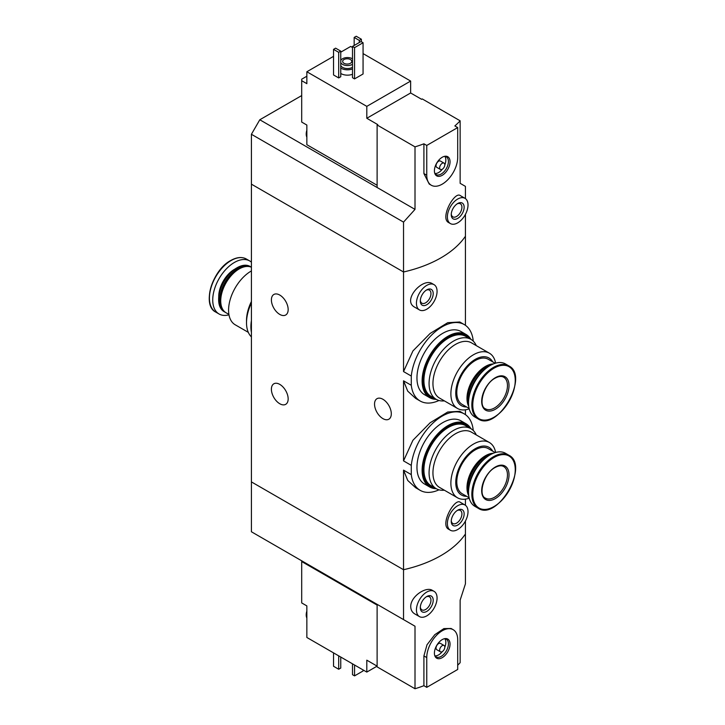 <?xml version="1.0" encoding="UTF-8"?>
<svg xmlns="http://www.w3.org/2000/svg" width="725" height="725" viewBox="0 0 725 725"><rect width="100%" height="100%" fill="white"/><g stroke="black" fill="none" stroke-linecap="round" stroke-linejoin="round"><path stroke-width="1.09" d="M438.997 489.819A44.125 25.475 -60 0 1 420.165 490.336A44.125 25.475 -60 0 1 411.283 474.612L411.283 465.368L403.535 460.892L403.535 380.815L407.731 391.147L415.661 398.415L420.165 401.016A44.125 25.475 -60 0 1 411.283 385.283L403.535 380.815M411.283 465.368A44.125 25.475 -60 0 1 432.163 423.835A44.125 25.475 -60 0 1 464.29 413.912A44.125 25.475 -60 0 1 473.171 429.635L473.171 430.387M464.29 413.912L459.786 411.311L447.742 411.999L430.115 422.784L412.897 440.311L403.535 460.892M411.283 474.612L403.535 470.135L407.74 480.476L415.661 487.735L420.165 490.336M411.283 385.283L411.283 376.039L403.535 371.572L403.535 271.984L251.412 184.159L251.412 531.769L415.008 626.228L415.008 688.75A109.393 63.157 180 0 0 423.907 685.696L426.753 687.345L457.702 669.474L457.702 639.704A21.877 12.633 120 0 0 453.17 629.69A21.877 12.633 120 0 0 436.305 635.553A21.877 12.633 120 0 0 426.753 657.566L426.753 687.345M411.283 376.039A44.125 25.475 -60 0 1 432.163 334.506A44.125 25.475 -60 0 1 464.29 324.592A44.125 25.475 -60 0 1 473.171 340.315L473.171 341.067M464.29 324.592L459.786 321.991L447.733 322.679L430.133 333.455L412.933 350.936L403.535 371.572M438.997 400.499A44.125 25.475 -60 0 1 420.165 401.016M279.778 295.066A11.854 6.842 60 0 1 287.526 305.506A11.854 6.842 60 0 1 285.704 315.003A11.854 6.842 60 0 1 273.851 308.161A11.854 6.842 60 0 1 273.851 294.477A11.854 6.842 60 0 1 279.778 295.066M279.778 384.386A11.854 6.842 60 0 1 287.526 394.835A11.854 6.842 60 0 1 285.704 404.333A11.854 6.842 60 0 1 273.851 397.49A11.854 6.842 60 0 1 273.851 383.797A11.854 6.842 60 0 1 279.778 384.386M457.702 665.206A109.393 63.157 180 0 0 460.139 662.695L460.139 600.173L465.423 583.87L465.423 533.999A109.393 63.157 180 0 1 403.535 569.723A109.393 63.157 180 0 0 465.423 533.999L465.423 521.058M465.423 505.28L465.423 499.126M403.535 619.594L403.535 569.723L251.412 481.898L403.535 569.723L403.535 470.135M464.988 504.999L460.275 502.271C454.638 497.64 439.586 524.882 448.684 529.268L450.406 530.256A14.591 8.419 -60 0 1 450.406 513.418A14.591 8.419 -60 0 1 464.988 504.999A14.591 8.419 -60 0 1 468.015 511.669A14.591 8.419 -60 0 1 461.644 526.35A14.591 8.419 -60 0 1 450.406 530.256M465.423 325.317L465.423 236.25A109.393 63.157 180 0 1 403.535 271.984L403.535 222.113L251.412 134.279L251.412 184.159L403.535 271.984A109.393 63.157 0 0 0 465.423 236.25L465.423 214.382M434.048 284.662L432.327 283.674C422.748 277.149 401.695 300.503 414.745 307.21L419.467 309.928A14.591 8.419 -60 0 1 419.458 293.09A14.591 8.419 -60 0 1 434.048 284.662A14.591 8.419 -60 0 1 437.066 291.341A14.591 8.419 -60 0 1 430.704 306.022A14.591 8.419 -60 0 1 419.467 309.928M465.423 414.637L465.423 409.806M382.918 399.276A11.854 6.842 60 0 1 390.666 409.716A11.854 6.842 60 0 1 388.845 419.213A11.854 6.842 60 0 1 376.991 412.371A11.854 6.842 60 0 1 376.991 398.687A11.854 6.842 60 0 1 382.918 399.276M433.206 293.571A9.117 5.265 -60 0 1 426.753 304.745A9.117 5.265 -60 0 1 420.31 301.02A9.117 5.265 -60 0 1 426.753 289.855A9.117 5.265 -60 0 1 433.206 293.571M426.173 290.218A7.54 4.35 -60 0 1 429.408 290.127A7.54 4.35 -60 0 1 430.967 293.571A7.54 4.35 -60 0 1 427.678 301.156A7.54 4.35 -60 0 1 421.868 303.177A7.54 4.35 -60 0 1 420.337 300.331M464.145 513.907A9.117 5.265 -60 0 1 457.702 525.072A9.117 5.265 -60 0 1 451.249 521.347A9.117 5.265 -60 0 1 457.702 510.183A9.117 5.265 -60 0 1 464.145 513.907M457.112 510.554A7.54 4.35 -60 0 1 460.348 510.454A7.54 4.35 -60 0 1 461.916 513.907A7.54 4.35 -60 0 1 458.617 521.493A7.54 4.35 -60 0 1 452.817 523.513A7.54 4.35 -60 0 1 451.276 520.659M248.312 332.349L235.181 324.773A31.909 18.424 -60 0 1 230.296 299.208A31.909 18.424 -60 0 1 251.14 271.087A31.909 18.424 -60 0 1 251.412 270.933M251.412 301.482A31.909 18.424 120 0 0 246.518 320.522L246.518 322.752A34.646 20.001 -60 0 1 251.412 302.959M228.91 314.405L226.127 312.81A26.073 15.053 -60 0 1 220.726 300.875A26.073 15.053 -60 0 1 239.168 268.939A26.073 15.053 -60 0 1 251.412 267.244M220.735 300.567A25.348 14.636 -60 0 1 220.726 300.277A25.348 14.636 -60 0 1 238.652 269.238L239.168 268.939L238.652 269.238A25.348 14.636 -60 0 1 238.906 269.093M225.629 312.493A26.073 15.053 -60 0 1 225.103 312.212A26.073 15.053 -60 0 1 221.107 291.323A26.073 15.053 -60 0 1 238.135 268.341A26.073 15.053 -60 0 1 251.176 267.054A26.073 15.053 -60 0 1 251.412 267.199M225.103 312.212L224.043 311.605A26.073 15.053 -60 0 1 218.642 299.67A26.073 15.053 -60 0 1 237.084 267.733A26.073 15.053 -60 0 1 250.116 266.447L251.176 267.054M218.651 299.452A25.556 14.754 -60 0 1 218.642 299.244A25.556 14.754 -60 0 1 236.722 267.942L236.722 267.942A25.556 14.754 -60 0 1 236.903 267.842M228.973 314.813A30.631 17.681 -60 0 1 219.077 313.998A30.631 17.681 -60 0 1 214.382 289.456A30.631 17.681 -60 0 1 234.392 262.459A30.631 17.681 -60 0 1 249.708 260.946A30.631 17.681 -60 0 1 251.412 262.178M251.412 336.898A34.646 20.001 -60 0 1 246.518 322.752M251.412 332.403A36.468 21.052 -60 0 1 251.412 320.55M306.856 76.225L301.7 79.197L301.7 80.693L306.856 83.665L306.856 71.757L366.805 106.367L410.64 81.064L363.062 53.596M377.118 185.274L306.856 144.701L306.856 125.053L301.7 122.072L301.7 80.693M352.495 47.487L350.692 46.445L340.759 52.182M410.64 81.064L410.64 92.972L421.597 99.298L422.24 98.926L460.139 120.803L460.139 183.325L465.423 186.379L465.423 198.596M377.118 124.981L415.008 146.858L415.008 209.38L377.118 187.503L377.118 124.981L377.761 124.609L366.805 118.275L366.805 106.367M464.988 198.315L460.275 195.596C454.638 190.965 439.586 218.207 448.684 222.593L450.406 223.581A14.591 8.419 -60 0 1 450.406 206.743A14.591 8.419 -60 0 1 464.988 198.315A14.591 8.419 -60 0 1 468.015 204.994A14.591 8.419 -60 0 1 461.644 219.675A14.591 8.419 -60 0 1 450.406 223.581M415.008 146.858A109.393 63.157 0 0 0 423.907 143.804L426.753 145.444L426.753 175.223A21.877 12.633 120 0 0 431.284 185.238A21.877 12.633 120 0 0 448.15 179.374A21.877 12.633 120 0 0 457.702 157.361L457.702 127.582L426.753 145.444M415.008 209.38L403.535 222.113M457.702 127.582L454.847 125.933A109.393 63.157 0 0 0 460.139 120.803M431.284 185.238L429.218 184.041L423.907 173.574L423.907 143.804M352.495 74.285A9.117 5.265 180 0 1 340.759 73.461M340.759 76.741L338.702 77.938L333.545 74.956L333.545 49.354L335.603 48.158L340.759 51.14L340.759 76.741M363.062 73.986L354.552 78.898L352.495 77.711L352.495 46.445L361.005 41.533L363.062 42.73L363.062 73.986M333.545 56.351L306.856 71.757M377.118 187.503L259.795 119.77L251.412 134.279M259.795 119.77L301.7 95.573M340.759 60.547A6.933 3.997 180 0 1 345.653 57.701A6.933 3.997 180 0 1 352.368 58.734A6.933 3.997 180 0 1 352.495 58.807M352.495 64.307A6.933 3.997 180 0 1 345.743 65.431A6.933 3.997 180 0 1 340.759 62.568M350.429 59.55A4.558 2.628 180 0 1 351.77 61.408A4.558 2.628 180 0 1 347.212 64.045A4.558 2.628 180 0 1 342.653 61.408A4.558 2.628 180 0 1 345.462 58.979A4.558 2.628 180 0 1 350.429 59.55M352.495 67.289A6.933 3.997 180 0 1 345.743 68.413A6.933 3.997 180 0 1 340.759 65.549M352.495 68.929A9.117 5.265 180 0 1 340.759 68.105M340.759 51.14L338.702 52.327L338.702 77.938M338.702 52.327L333.545 49.354M361.385 39.232L359.328 40.419L354.172 37.437L356.229 36.25L361.385 39.232L361.385 41.76M359.328 40.419L359.328 42.503M354.172 37.437L354.172 45.476M464.145 207.232A9.117 5.265 -60 0 1 457.702 218.397A9.117 5.265 -60 0 1 451.249 214.672A9.117 5.265 -60 0 1 457.702 203.507A9.117 5.265 -60 0 1 464.145 207.232M457.112 203.879A7.54 4.35 -60 0 1 460.348 203.779A7.54 4.35 -60 0 1 461.916 207.232A7.54 4.35 -60 0 1 458.617 214.817A7.54 4.35 -60 0 1 452.817 216.838A7.54 4.35 -60 0 1 451.276 213.984M363.062 42.73L354.552 47.642L354.552 78.898M354.552 47.642L352.495 46.445M366.805 118.275L410.64 92.972M450.044 161.775A11.056 6.38 -60 0 1 443.646 174.344A11.056 6.38 -60 0 1 434.928 173.728A11.056 6.38 -60 0 1 436.704 163.098A11.056 6.38 -60 0 1 445.014 156.247A11.056 6.38 -60 0 1 450.044 161.775M440.401 169.451L436.794 167.366A3.643 2.103 -60 0 1 436.794 163.152A3.643 2.103 -60 0 1 440.438 161.05L444.053 163.134A3.643 2.103 -60 0 1 444.806 164.802A3.643 2.103 -60 0 1 443.211 168.472A3.643 2.103 -60 0 1 440.401 169.451A3.643 2.103 -60 0 1 440.401 165.237A3.643 2.103 -60 0 1 444.053 163.134M444.842 156.392A10.213 5.891 -60 0 1 445.839 160.035A10.213 5.891 -60 0 1 444.806 164.928M442.341 169.197A10.213 5.891 -60 0 1 434.964 173.502M444.371 156.373A10.213 5.891 -60 0 1 446.301 156.854A10.213 5.891 -60 0 1 448.413 161.521A10.213 5.891 -60 0 1 443.954 171.798A10.213 5.891 -60 0 1 436.087 174.535A10.213 5.891 -60 0 1 434.71 173.103M306.856 135.847A10.213 5.891 -60 0 1 306.856 132.711M306.856 137.134A10.213 5.891 -60 0 1 306.213 134.152A10.213 5.891 -60 0 1 306.856 130.246M377.118 605.094L301.7 561.549L301.7 602.928L306.856 605.91L306.856 616.712A10.213 5.891 -60 0 1 306.72 615.217A10.213 5.891 -60 0 1 306.856 613.567M301.7 561.549L301.7 560.806M366.805 672.084L366.805 660.176L377.118 666.13L366.805 672.084L306.856 637.474L306.856 616.712M434.048 591.337L432.327 590.349C425.956 586.126 410.486 596.566 410.731 606.626C410.821 609.924 412.163 612.344 414.745 613.885L419.467 616.603A14.591 8.419 -60 0 1 416.44 609.924A14.591 8.419 -60 0 1 422.811 595.252A14.591 8.419 -60 0 1 434.048 591.337A14.591 8.419 -60 0 1 434.048 608.184A14.591 8.419 -60 0 1 419.467 616.603M453.17 629.69L451.104 628.493L443.89 628.593L434.782 634.683L427.007 644.761L423.907 655.926L423.907 685.696M415.008 626.228L377.118 604.342L377.118 666.873L415.008 688.75M333.545 652.881L333.545 666.275L338.702 669.257L338.702 655.853M338.702 669.257L340.759 668.06L340.759 657.049M420.31 607.695A9.117 5.265 -60 0 1 426.753 596.53A9.117 5.265 -60 0 1 433.206 600.255A9.117 5.265 -60 0 1 426.753 611.42A9.117 5.265 -60 0 1 420.31 607.695M426.173 596.902A7.54 4.35 -60 0 1 429.408 596.802A7.54 4.35 -60 0 1 429.408 605.502A7.54 4.35 -60 0 1 421.868 609.861A7.54 4.35 -60 0 1 420.337 607.006M352.495 663.819L352.495 674.685L354.552 675.881L354.552 665.015M354.552 675.881L363.062 670.969L363.062 669.927M434.411 653.143A11.056 6.38 -60 0 1 445.014 638.598A11.056 6.38 -60 0 1 447.751 651.829A11.056 6.38 -60 0 1 434.928 656.071A11.056 6.38 -60 0 1 434.411 653.143M440.401 651.793L436.794 649.709A3.643 2.103 -60 0 1 436.042 648.041A3.643 2.103 -60 0 1 437.628 644.371A3.643 2.103 -60 0 1 440.438 643.392L444.053 645.477A3.643 2.103 -60 0 1 444.053 649.691A3.643 2.103 -60 0 1 440.401 651.793A3.643 2.103 -60 0 1 439.649 650.126A3.643 2.103 -60 0 1 441.244 646.455A3.643 2.103 -60 0 1 444.053 645.477M444.842 638.743A10.213 5.891 -60 0 1 444.806 647.28M442.341 651.548A10.213 5.891 -60 0 1 434.964 655.853M444.371 638.716A10.213 5.891 -60 0 1 446.301 639.196A10.213 5.891 -60 0 1 446.301 650.987A10.213 5.891 -60 0 1 436.087 656.886A10.213 5.891 -60 0 1 434.71 655.454M306.856 617.99A10.213 5.891 -60 0 1 306.213 615.008A10.213 5.891 -60 0 1 306.213 614.918A10.213 5.891 -60 0 1 306.856 611.103M495.61 363.143A31.909 18.424 120 0 0 489.402 353.193A31.909 18.424 120 0 0 473.443 354.77A31.909 18.424 120 0 0 452.599 382.891A31.909 18.424 120 0 0 457.493 408.456A31.909 18.424 120 0 0 469.22 408.855M457.493 408.456L439.549 398.097A31.909 18.424 -60 0 1 434.665 372.532A31.909 18.424 -60 0 1 455.508 344.411A31.909 18.424 -60 0 1 471.458 342.834L489.402 353.193M492.692 361.829A27.532 15.896 120 0 0 475.228 359.373A27.532 15.896 120 0 0 456.27 387.694A27.532 15.896 120 0 0 466.619 406.988M495.184 363.27L488.269 359.274A26.073 15.053 120 0 0 475.228 360.57A26.073 15.053 120 0 0 458.2 383.543A26.073 15.053 120 0 0 462.197 404.432L469.111 408.429M493.308 363.941A26.073 15.053 120 0 0 485.415 366.451A26.073 15.053 120 0 0 468.758 406.462M486.185 367.194A25.348 14.636 120 0 0 485.931 367.339L485.931 367.339A25.348 14.636 120 0 0 468.015 398.378A25.348 14.636 120 0 0 468.015 398.678M490.816 365.128A26.073 15.053 120 0 0 486.448 367.04L486.448 367.04A26.073 15.053 120 0 0 468.015 398.977A26.073 15.053 120 0 0 468.54 403.716M485.931 367.339L486.448 367.04L485.931 367.339M484.273 369.841A26.073 15.053 120 0 0 469.347 395.696M508.814 365.88L505.506 363.959A30.631 17.681 120 0 0 490.191 365.482A30.631 17.681 120 0 0 470.181 392.47A30.631 17.681 120 0 0 474.875 417.02L478.183 418.932C497.441 432.109 529.857 375.967 508.814 365.88A30.631 17.681 120 0 0 493.498 367.394A30.631 17.681 120 0 0 473.488 394.391A30.631 17.681 120 0 0 478.183 418.932M495.347 377.689A19.33 11.156 120 0 0 483.512 408.193A19.33 11.156 120 0 0 507.183 394.527A19.33 11.156 120 0 0 495.347 377.689M476.271 345.617A34.646 20.001 120 0 0 470.897 339.345A34.646 20.001 120 0 0 444.198 348.634A34.646 20.001 120 0 0 429.073 383.498A34.646 20.001 120 0 0 436.251 399.348A34.646 20.001 120 0 0 444.362 400.88M470.897 339.345L465.74 336.373A34.646 20.001 120 0 0 439.042 345.653A34.646 20.001 120 0 0 423.917 380.516A34.646 20.001 120 0 0 431.094 396.376L436.251 399.348M470.915 339.363A36.468 21.052 120 0 0 466.13 334.497L460.973 331.515A36.468 21.052 120 0 0 442.739 333.328A36.468 21.052 120 0 0 418.923 365.454A36.468 21.052 120 0 0 424.506 394.681L429.662 397.653A36.468 21.052 120 0 0 436.269 399.366M466.13 334.497A36.468 21.052 120 0 0 447.896 336.3A36.468 21.052 120 0 0 424.08 368.436A36.468 21.052 120 0 0 429.662 397.653M465.84 335.593A35.371 20.418 120 0 0 465.586 335.439A35.371 20.418 120 0 0 447.896 337.197A35.371 20.418 120 0 0 424.796 368.363A35.371 20.418 120 0 0 430.215 396.711A35.371 20.418 120 0 0 430.478 396.856M469.311 338.439A35.371 20.418 120 0 0 466.103 335.738A35.371 20.418 120 0 0 448.413 337.497A35.371 20.418 120 0 0 425.303 368.663A35.371 20.418 120 0 0 430.732 397.01A35.371 20.418 120 0 0 434.665 398.442M495.61 452.472A31.909 18.424 120 0 0 489.402 442.513A31.909 18.424 120 0 0 473.443 444.099A31.909 18.424 120 0 0 452.599 472.211A31.909 18.424 120 0 0 457.493 497.785A31.909 18.424 120 0 0 469.22 498.184M457.493 497.785L439.549 487.427A31.909 18.424 -60 0 1 434.665 461.852A31.909 18.424 -60 0 1 455.508 433.74A31.909 18.424 -60 0 1 471.458 432.154L489.402 442.513M492.692 451.149A27.532 15.896 120 0 0 475.228 448.702A27.532 15.896 120 0 0 456.27 477.014A27.532 15.896 120 0 0 466.619 496.308M495.184 452.59L488.269 448.603A26.073 15.053 120 0 0 475.228 449.89A26.073 15.053 120 0 0 458.2 472.863A26.073 15.053 120 0 0 462.197 493.761L469.111 497.749M493.308 453.261A26.073 15.053 120 0 0 485.415 455.771A26.073 15.053 120 0 0 468.758 495.791M486.185 456.514A25.348 14.636 120 0 0 485.931 456.668L485.931 456.668A25.348 14.636 120 0 0 468.015 487.707A25.348 14.636 120 0 0 468.015 487.998M490.816 454.448A26.073 15.053 120 0 0 486.448 456.369L486.448 456.369A26.073 15.053 120 0 0 468.015 488.297A26.073 15.053 120 0 0 468.54 493.036M485.931 456.668L486.448 456.369L485.931 456.668M484.273 459.17A26.073 15.053 120 0 0 469.347 485.016M508.814 455.2L505.506 453.288A30.631 17.681 120 0 0 490.191 454.802A30.631 17.681 120 0 0 470.181 481.799A30.631 17.681 120 0 0 474.875 506.34L478.183 508.252C497.441 521.429 529.857 465.287 508.814 455.2A30.631 17.681 120 0 0 493.498 456.714A30.631 17.681 120 0 0 473.488 483.711A30.631 17.681 120 0 0 478.183 508.252M495.347 467.009A19.33 11.156 120 0 0 483.512 497.513A19.33 11.156 120 0 0 507.183 483.847A19.33 11.156 120 0 0 495.347 467.009M476.271 434.937A34.646 20.001 120 0 0 470.897 428.674A34.646 20.001 120 0 0 444.198 437.954A34.646 20.001 120 0 0 429.073 472.818A34.646 20.001 120 0 0 436.251 488.677A34.646 20.001 120 0 0 444.362 490.2M470.897 428.674L465.74 425.693A34.646 20.001 120 0 0 439.042 434.973A34.646 20.001 120 0 0 423.917 469.836A34.646 20.001 120 0 0 431.094 485.696L436.251 488.677A36.468 21.052 120 0 1 429.662 486.983A36.468 21.052 120 0 1 424.08 457.756A36.468 21.052 120 0 1 447.896 425.62A36.468 21.052 120 0 1 466.13 423.817A36.468 21.052 120 0 1 470.915 428.683M466.13 423.817L460.973 420.844A36.468 21.052 120 0 0 442.739 422.648A36.468 21.052 120 0 0 418.923 454.783A36.468 21.052 120 0 0 424.506 484.001L429.662 486.983M465.84 424.923A35.371 20.418 120 0 0 465.586 424.768A35.371 20.418 120 0 0 447.896 426.517A35.371 20.418 120 0 0 424.796 457.692A35.371 20.418 120 0 0 430.215 486.031A35.371 20.418 120 0 0 430.478 486.176M469.311 427.759A35.371 20.418 120 0 0 466.103 425.067A35.371 20.418 120 0 0 448.413 426.817A35.371 20.418 120 0 0 425.303 457.983A35.371 20.418 120 0 0 430.732 486.33A35.371 20.418 120 0 0 434.665 487.762M218.742 297.069A22.149 12.787 -60 0 1 234.392 269.383A22.149 12.787 -60 0 1 234.873 269.12M231.085 260.547A30.631 17.681 -60 0 1 246.4 259.033C241.96 256.632 236.731 257.13 230.713 260.511C212.198 270.117 201.659 305.47 215.769 312.085A30.631 17.681 -60 0 1 211.075 287.544A30.631 17.681 -60 0 1 231.085 260.547M209.625 301.355A30.033 17.337 -60 0 1 230.577 260.746M423.907 173.574L426.753 175.223M423.907 655.926L426.753 657.566M494.006 368.182A30.033 17.337 120 0 0 475.618 415.57A30.033 17.337 120 0 0 512.403 394.337A30.033 17.337 120 0 0 494.006 368.182M485.451 408.809A18.234 10.531 120 0 0 503.685 398.288A18.234 10.531 120 0 0 503.685 377.227C501.528 375.949 498.673 376.275 495.121 378.187C483.729 383.86 477.847 406.082 485.451 408.809M494.006 457.502A30.033 17.337 120 0 0 475.618 504.899A30.033 17.337 120 0 0 512.403 483.666A30.033 17.337 120 0 0 494.006 457.502M485.451 498.138A18.234 10.531 120 0 0 503.685 487.608A18.234 10.531 120 0 0 503.685 466.556C501.528 465.278 498.673 465.595 495.121 467.507C483.729 473.18 477.847 495.402 485.451 498.138M220.726 300.277L220.726 300.875M249.708 260.946L246.4 259.033M219.077 313.998L215.769 312.085M306.213 134.152L306.856 129.875M306.856 610.731L306.213 615.008M468.015 398.378L468.015 398.977M430.215 396.711L430.732 397.01M465.586 335.439L466.103 335.738M468.015 487.707L468.015 488.297M430.215 486.031L430.732 486.33M465.586 424.768L466.103 425.067"/></g></svg>
